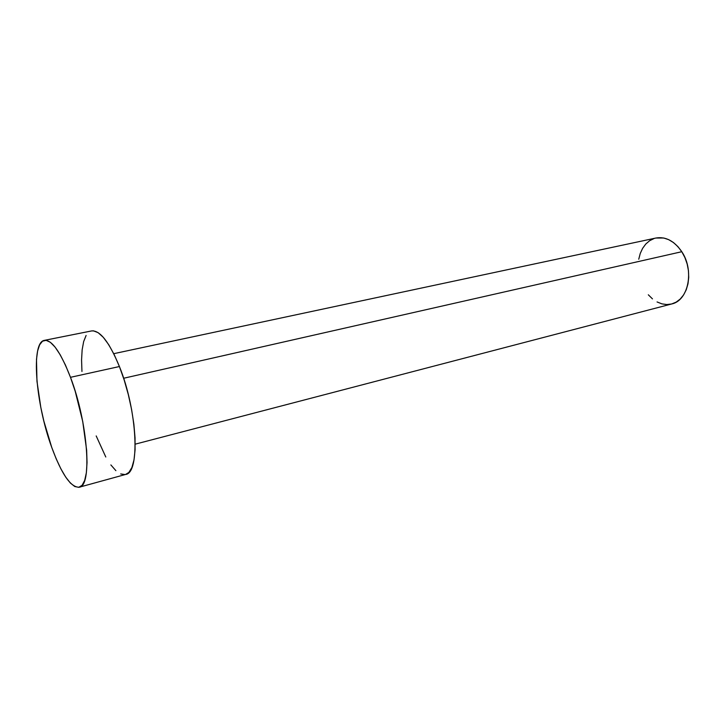 <?xml version="1.0" encoding="UTF-8"?>
<svg xmlns="http://www.w3.org/2000/svg" width="725" height="725" viewBox="0 0 725 725"><rect width="100%" height="100%" fill="white"/><g stroke="black" fill="none" stroke-linecap="round" stroke-linejoin="round"><path stroke-width="1.09" d="M655.908 238.036L663.747 238.008L668.731 239.676L673.525 242.594L677.938 246.654L681.79 251.711L684.898 257.565L687.155 263.963L688.442 270.652L688.723 277.358L687.989 283.801L686.267 289.71L683.639 294.858L680.222 299.044L676.171 302.126L671.649 303.974C688.36 300.667 694.595 270.552 681.79 251.711L123.622 378.26L681.79 251.711C674.368 240.99 665.777 236.422 656.016 238.008L113.743 353.682M70.488 377.317C88.024 422.738 92.356 486.538 79.233 487.218C70.769 487.526 61.58 474.177 51.656 447.162C35.607 403.562 30.631 342.155 44.397 340.36C51.901 339.726 60.601 352.042 70.488 377.317L119.417 366.533L70.488 377.317L75.201 391.246L82.732 421.47L86.647 450.288L87.036 462.559L86.366 472.709L84.698 480.358L82.115 485.27L78.762 487.318L74.793 486.538L70.379 483.049L65.685 477.059L60.891 468.848L56.16 458.753L51.656 447.162L43.862 421.107L40.827 407.504L36.966 381.305L36.495 359.346L37.609 350.972L39.621 344.828L42.476 341.203L46.101 340.315L50.369 342.3L55.145 347.175L60.229 354.833L65.422 365.001L70.488 377.317M79.233 487.218L125.615 474.449C140.233 473.262 137.442 410.649 119.417 366.533C109.239 341.973 99.959 330.111 91.577 330.935L44.488 340.342M81.952 371.463L81.572 359.935L82.142 349.849L83.656 341.575L86.103 335.467M91.477 330.953L93.471 330.845L98.165 332.684L103.322 337.343L108.741 344.728L114.178 354.579L119.417 366.533L124.211 380.081L128.334 394.654L131.606 409.571L133.871 424.17L135.04 437.8L135.077 449.872L134.016 459.886L131.905 467.489L128.887 472.419L125.579 474.458M125.09 474.567L120.703 473.942M115.891 470.661L110.862 464.924M105.787 456.995L96.189 435.933M638.743 259.224L640.257 253.46L642.622 248.331L645.785 244.026L649.618 240.727L654.004 238.561M135.203 444.162L671.667 303.974L666.828 304.554L661.907 303.866L657.058 301.944M652.473 298.881L648.313 294.794"/></g></svg>
